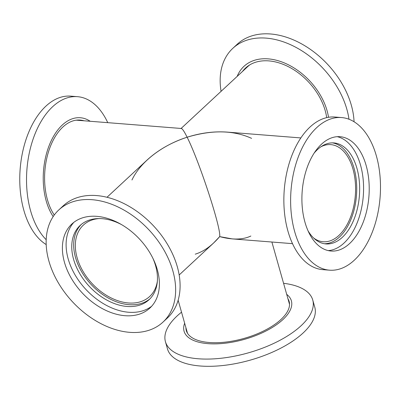 <?xml version="1.0" encoding="UTF-8"?>
<svg xmlns="http://www.w3.org/2000/svg" width="400" height="400" viewBox="0 0 400 400"><rect width="100%" height="100%" fill="white"/><g stroke="black" fill="none" stroke-linecap="round" stroke-linejoin="round"><path stroke-width="0.6" d="M76.005 120.21A53.025 30.945 -85.5 0 1 77.44 120.265L181.305 128.48C182.375 128.635 184.315 131.545 187.125 137.22C211.95 129.745 233.445 130.125 251.605 138.365M131.96 179.98C140.355 162.015 162.13 145.135 187.125 137.22C199.145 160.79 221.43 228.86 219.67 236.615L232.19 238.885L292.5 243.655M181.1 128.46L247.635 66.68A53.025 36.36 47.1 0 1 250.025 64.72M180.95 128.6C181.865 127.9 183.925 130.775 187.125 137.22C171.45 142.36 158.12 149.95 147.135 160L107.005 197.27M300.86 137.93L227.305 132.115C214.305 131.16 200.91 132.86 187.125 137.22C199.145 160.79 221.43 228.86 219.67 236.615C211.91 245.7 203.76 251.555 195.235 254.175M320.88 146.805A48.71 28.425 -85.5 0 1 330.83 144.63A48.71 28.425 -85.5 0 1 355.33 195.43A48.71 28.425 -85.5 0 1 323.155 241.75A48.71 28.425 -85.5 0 1 313.665 238.035M179.17 274.98L213.535 243.07L219.67 236.615C232.45 240.02 242.845 239.825 250.86 236.03M157.35 281.275A48.71 33.4 47.1 0 1 149.68 296.475A48.71 33.4 47.1 0 1 92.06 283.51A48.71 33.4 47.1 0 1 83.39 225.085A48.71 33.4 47.1 0 1 99.115 218.565M329.52 270.175L322.76 269.64A76.545 44.67 -85.5 0 1 284.35 211.24A76.545 44.67 -85.5 0 1 310.03 127.015A76.545 44.67 -85.5 0 1 334.83 117.025L341.59 117.56A76.545 44.67 -85.5 0 1 380 175.96A76.545 44.67 -85.5 0 1 354.32 260.18A76.545 44.67 -85.5 0 1 329.52 270.175A76.545 44.67 -85.5 0 1 291.11 211.775A76.545 44.67 -85.5 0 1 316.79 127.55A76.545 44.67 -85.5 0 1 341.59 117.56M332.445 142.865A50.66 29.56 -85.5 0 1 356.505 182.56A50.66 29.56 -85.5 0 1 339.41 237.08A50.66 29.56 -85.5 0 1 324.47 243.745M314.14 153.115A50.66 29.56 -85.5 0 1 317.505 149.53A50.66 29.56 -85.5 0 1 333.915 142.92A50.66 29.56 -85.5 0 1 359.335 181.57A50.66 29.56 -85.5 0 1 342.34 237.31A50.66 29.56 -85.5 0 1 325.93 243.925A50.66 29.56 -85.5 0 1 308 230.745M337.245 136.685A57.34 33.46 -85.5 0 1 363.395 182.37A57.34 33.46 -85.5 0 1 343.98 243.095A57.34 33.46 -85.5 0 1 328.235 250.6M349.615 243.54A57.34 33.46 -85.5 0 1 331.035 251.03A57.34 33.46 -85.5 0 1 302.265 207.28A57.34 33.46 -85.5 0 1 321.5 144.19A57.34 33.46 -85.5 0 1 340.075 136.705A57.34 33.46 -85.5 0 1 368.85 180.45A57.34 33.46 -85.5 0 1 349.615 243.54M58.805 209.93L63.26 205.79A76.545 52.485 47.1 0 1 96.585 195.57A76.545 52.485 47.1 0 1 168.255 245.65A76.545 52.485 47.1 0 1 167.435 317.975L162.98 322.11A76.545 52.485 47.1 0 1 129.66 332.335A76.545 52.485 47.1 0 1 57.99 282.255A76.545 52.485 47.1 0 1 58.805 209.93A76.545 52.485 47.1 0 1 92.13 199.705A76.545 52.485 47.1 0 1 163.8 249.785A76.545 52.485 47.1 0 1 162.98 322.11M150.02 298.77A50.66 34.735 47.1 0 1 128.955 304.67A50.66 34.735 47.1 0 1 81.995 272.33A50.66 34.735 47.1 0 1 81.125 224.58M152.935 258.37A50.66 34.735 47.1 0 1 149.08 299.695A50.66 34.735 47.1 0 1 127.025 306.46A50.66 34.735 47.1 0 1 79.59 273.315A50.66 34.735 47.1 0 1 80.135 225.45A50.66 34.735 47.1 0 1 102.185 218.685A50.66 34.735 47.1 0 1 121.635 224.66M151.685 306.225A57.34 39.315 47.1 0 1 128.665 312.25A57.34 39.315 47.1 0 1 75.895 276.285A57.34 39.315 47.1 0 1 73.815 222.365M124.95 315.695A57.34 39.315 47.1 0 1 71.26 278.18A57.34 39.315 47.1 0 1 71.875 224A57.34 39.315 47.1 0 1 96.835 216.345A57.34 39.315 47.1 0 1 150.525 253.86A57.34 39.315 47.1 0 1 149.91 308.035A57.34 39.315 47.1 0 1 124.95 315.695M181.525 312.175A76.545 33.31 -15.8 0 0 177.12 315.955A76.545 33.31 -15.8 0 0 165.435 341.695A76.545 33.31 -15.8 0 0 222.17 358.13A76.545 33.31 -15.8 0 0 301.06 325.755A76.545 33.31 -15.8 0 0 312.745 300.01A76.545 33.31 -15.8 0 0 283.57 283.3M165.435 341.695L167.485 348.93A76.545 33.31 -15.8 0 0 224.215 365.365A76.545 33.31 -15.8 0 0 303.105 332.985A76.545 33.31 -15.8 0 0 314.79 307.245L312.745 300.01M184.655 323.235A55.77 24.27 -15.8 0 0 217.29 343.82A55.77 24.27 -15.8 0 0 282.875 319.6A55.77 24.27 -15.8 0 0 286.7 294.36M185.915 327.675A53.445 23.255 -15.8 0 0 186.3 330.58A53.445 23.255 -15.8 0 0 225.91 342.055A53.445 23.255 -15.8 0 0 280.99 319.45A53.445 23.255 -15.8 0 0 289.15 301.48A53.445 23.255 -15.8 0 0 287.96 298.8M289.45 302.955A53.445 23.255 -15.8 0 0 288.775 301.695M186.73 330.57A53.445 23.255 -15.8 0 0 186.82 332M107.75 122.66A76.545 44.67 94.5 0 0 77.49 96.675A76.545 44.67 94.5 0 0 35.34 133.135A76.545 44.67 94.5 0 0 30.625 210.9A76.545 44.67 94.5 0 0 46.195 239.71M77.49 96.675L70.73 96.14A76.545 44.67 94.5 0 0 28.58 132.6A76.545 44.67 94.5 0 0 23.865 210.365A76.545 44.67 94.5 0 0 46.195 244.575M90.195 121.275A55.77 32.545 94.5 0 0 53.035 137.22A55.77 32.545 94.5 0 0 46.215 200.965A55.77 32.545 94.5 0 0 53.18 216.58M84.02 120.785A53.445 31.185 94.5 0 0 80.175 120.065A53.445 31.185 94.5 0 0 50.75 145.52A53.445 31.185 94.5 0 0 47.455 199.81A53.445 31.185 94.5 0 0 54.285 215M81.32 120.57A53.445 31.185 94.5 0 0 78.82 120.005M348.99 119.235A76.545 52.485 -132.9 0 0 346.875 109.33A76.545 52.485 -132.9 0 0 295.92 47.355A76.545 52.485 -132.9 0 0 232.815 48.34A76.545 52.485 -132.9 0 0 221.085 91.335M354.055 121.74A76.545 52.485 -132.9 0 0 351.325 105.195A76.545 52.485 -132.9 0 0 300.375 43.22A76.545 52.485 -132.9 0 0 237.27 44.205L232.815 48.34M328.52 117.285A55.77 38.24 -132.9 0 0 327.085 110.76A55.77 38.24 -132.9 0 0 282.57 62.22A55.77 38.24 -132.9 0 0 237.17 76.395M326.695 117.64A53.445 36.645 -132.9 0 0 325.2 110.61A53.445 36.645 -132.9 0 0 289.625 67.34A53.445 36.645 -132.9 0 0 245.57 68.025A53.445 36.645 -132.9 0 0 242.505 71.445M246.48 67.22A53.445 36.645 -132.9 0 0 244.285 69.79M178.14 300.205L187.495 333.26M271.89 242.025L289.54 304.385"/></g></svg>
